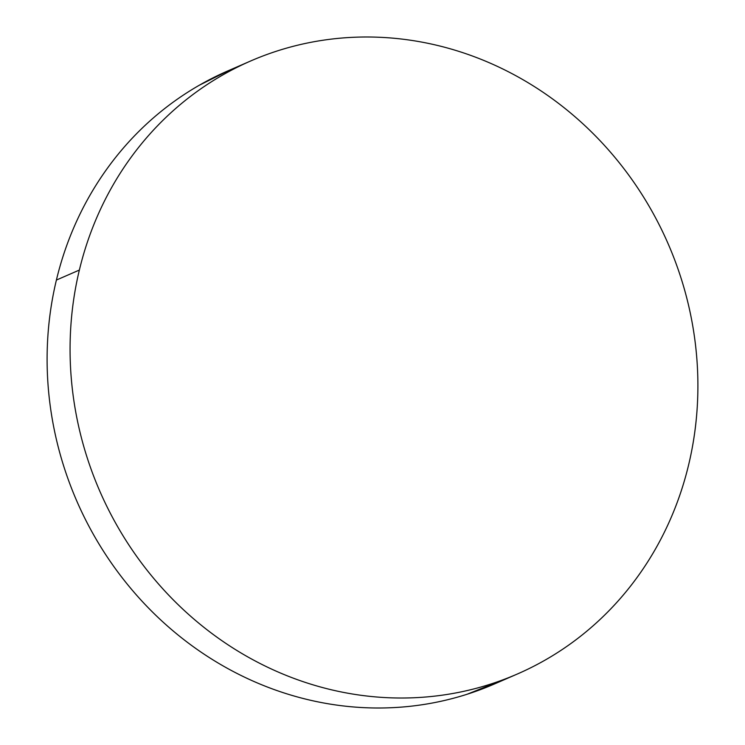 <?xml version="1.0" encoding="UTF-8"?>
<svg xmlns="http://www.w3.org/2000/svg" width="745" height="745" viewBox="0 0 745 745"><rect width="100%" height="100%" fill="white"/><g stroke="black" fill="none" stroke-linecap="round" stroke-linejoin="round"><path stroke-width="1.12" d="M250.655 60.988L227.691 70.971A334.263 309.92 66.5 0 0 56.397 280.055L79.361 270.062A334.263 309.92 -113.5 0 1 250.655 60.988A334.263 309.92 -113.5 0 1 583.326 124.182A334.263 309.92 -113.5 0 1 688.604 464.945A334.263 309.92 -113.5 0 1 517.309 674.029A334.263 309.92 -113.5 0 1 184.639 610.825A334.263 309.92 -113.5 0 1 79.361 270.062L56.397 280.055A334.263 309.92 66.5 0 0 161.674 620.818A334.263 309.92 66.5 0 0 494.345 684.012L515.95 674.616M688.604 464.945C693.586 444.206 696.566 423.048 697.543 401.462C698.521 379.876 697.488 358.271 694.433 336.666C691.379 315.06 686.368 293.856 679.393 273.061C672.418 252.266 663.618 232.272 653.002 213.089C642.376 193.896 630.13 175.885 616.264 159.048C602.398 142.202 587.181 126.864 570.605 113.017C554.038 99.169 536.419 87.081 517.775 76.763C499.131 66.445 479.808 58.082 459.805 51.684C439.801 45.287 419.51 40.975 398.92 38.749C378.33 36.514 357.842 36.412 337.457 38.442C317.072 40.463 297.18 44.579 277.792 50.781C258.394 56.974 239.862 65.15 222.196 75.292C204.53 85.424 188.075 97.344 172.821 111.024C157.577 124.713 143.822 139.911 131.567 156.627C119.312 173.334 108.789 191.232 100.007 210.323C91.225 229.413 84.343 249.333 79.361 270.062C74.379 290.801 71.408 311.969 70.421 333.555C69.443 355.142 70.477 376.737 73.531 398.342C76.586 419.947 81.605 441.152 88.571 461.947C95.546 482.741 104.347 502.735 114.972 521.919C125.588 541.112 137.834 559.122 151.701 575.969C165.567 592.806 180.784 608.153 197.36 621.991C213.936 635.839 231.546 647.927 250.19 658.245C268.833 668.563 288.157 676.926 308.16 683.323C328.163 689.721 348.455 694.033 369.045 696.268C389.635 698.493 410.123 698.596 430.508 696.575C450.893 694.545 470.784 690.438 490.182 684.236C509.58 678.034 528.103 669.857 545.768 659.725C563.434 649.584 579.889 637.673 595.143 623.984C610.397 610.295 624.152 595.097 636.398 578.381C648.653 561.674 659.176 543.775 667.958 524.685C676.749 505.594 683.631 485.684 688.604 464.945M229.05 70.384L199.232 85.275C181.566 95.416 165.111 107.327 149.857 121.016C134.603 134.705 120.848 149.903 108.602 166.619C96.347 183.326 85.824 201.225 77.042 220.315C68.251 239.406 61.369 259.316 56.397 280.055C51.414 300.794 48.434 321.952 47.457 343.538C46.479 365.125 47.512 386.729 50.567 408.335C53.621 429.94 58.632 451.144 65.607 471.939C72.582 492.734 81.382 512.728 91.998 531.911C102.624 551.104 114.87 569.115 128.736 585.952C142.602 602.798 157.819 618.136 174.395 631.984C190.962 645.831 208.581 657.919 227.225 668.237C245.869 678.555 265.192 686.918 285.195 693.316C305.199 699.713 325.49 704.025 346.08 706.251C366.67 708.486 387.158 708.588 407.543 706.558C427.928 704.537 447.82 700.421 467.208 694.219L505.725 678.769"/></g></svg>
